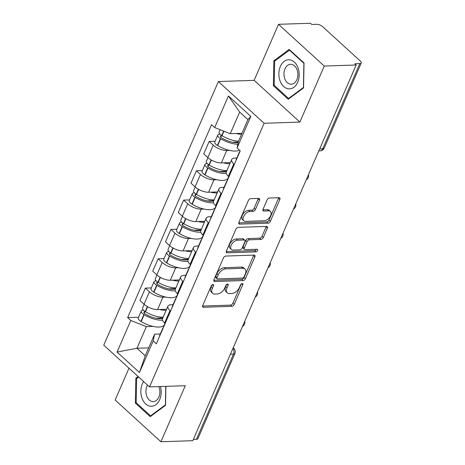 <?xml version="1.0" encoding="UTF-8"?>
<svg xmlns="http://www.w3.org/2000/svg" width="465" height="465" viewBox="0 0 465 465"><rect width="100%" height="100%" fill="white"/><g stroke="black" fill="none" stroke-linecap="round" stroke-linejoin="round"><path stroke-width="0.7" d="M212.935 284.539A1.54 0.913 132.4 0 0 211.273 285.865L202.746 305.476A2.197 1.302 132.4 0 0 202.839 307.051A2.197 1.302 132.4 0 0 203.519 307.272L231.849 306.325A2.197 1.302 132.4 0 0 234.226 304.43L242.753 284.818A1.54 0.913 132.4 0 0 242.689 283.714A1.54 0.913 132.4 0 0 242.213 283.563A1.54 0.913 132.4 0 0 240.55 284.888L239.446 287.428A7.039 4.168 132.4 0 1 231.843 293.502L229.478 293.584A7.039 4.168 132.4 0 1 227.304 292.874A7.039 4.168 132.4 0 1 227.013 287.841L228.117 285.307A1.54 0.913 132.4 0 0 228.048 284.202A1.54 0.913 132.4 0 0 227.577 284.051A1.54 0.913 132.4 0 0 225.909 285.376L224.81 287.916A7.039 4.168 132.4 0 1 217.202 293.99L214.842 294.072A7.039 4.168 132.4 0 1 212.668 293.363A7.039 4.168 132.4 0 1 212.371 288.329L213.476 285.795A1.54 0.913 132.4 0 0 213.412 284.696A1.54 0.913 132.4 0 0 212.935 284.539M259.47 200.177A2.197 1.302 132.4 0 0 259.377 198.607A2.197 1.302 132.4 0 0 258.697 198.386L250.745 198.654A2.197 1.302 132.4 0 0 248.368 200.549L238.9 222.328A2.197 1.302 132.4 0 0 238.993 223.903A2.197 1.302 132.4 0 0 239.673 224.124L268.003 223.177A2.197 1.302 132.4 0 0 270.38 221.276L279.849 199.497A2.197 1.302 132.4 0 0 279.756 197.927A2.197 1.302 132.4 0 0 279.081 197.706L269.479 198.026A2.197 1.302 132.4 0 0 267.102 199.927L263.05 209.244A2.197 1.302 132.4 0 0 263.138 210.819A2.197 1.302 132.4 0 0 263.818 211.04L268.578 210.878A5.882 3.482 132.4 0 1 270.398 211.47A5.882 3.482 132.4 0 1 269.944 216.957A5.882 3.482 132.4 0 1 264.289 220.753L245.636 221.375A5.882 3.482 132.4 0 1 243.817 220.788A5.882 3.482 132.4 0 1 244.27 215.295A5.882 3.482 132.4 0 1 249.932 211.499L253.036 211.401A2.197 1.302 132.4 0 0 255.413 209.5L259.47 200.177L258.133 198.962A2.197 1.302 132.4 0 0 258.302 198.398M264.137 123.277L299.896 122.086L324.262 66.053L356.173 64.99L192.812 440.686L160.902 441.75L185.268 385.718L149.509 386.909L264.137 123.277L218.381 81.544L103.753 345.17L149.509 386.909M225.787 256.052A2.197 1.302 132.4 0 0 223.409 257.953L213.941 279.732A2.197 1.302 132.4 0 0 214.034 281.302A2.197 1.302 132.4 0 0 214.714 281.523L243.044 280.581A2.197 1.302 132.4 0 0 245.421 278.68L254.89 256.901A2.197 1.302 132.4 0 0 254.797 255.326A2.197 1.302 132.4 0 0 254.123 255.105L225.787 256.052M226.42 251.03L235.889 229.251A2.197 1.302 132.4 0 1 238.266 227.35L266.602 226.409A2.197 1.302 132.4 0 1 267.276 226.629A2.197 1.302 132.4 0 1 267.369 228.199L263.318 237.522A2.197 1.302 132.4 0 1 260.941 239.417L249.449 239.801A2.197 1.302 132.4 0 0 247.072 241.701L244.387 247.886A2.197 1.302 132.4 0 0 244.48 249.455A2.197 1.302 132.4 0 0 245.16 249.676L257.122 249.275A1.54 0.913 132.4 0 1 257.598 249.432A1.54 0.913 132.4 0 1 257.476 250.868A1.54 0.913 132.4 0 1 255.994 251.861L227.193 252.821A2.197 1.302 132.4 0 1 226.513 252.6A2.197 1.302 132.4 0 1 226.42 251.03M324.262 66.053L278.506 24.314L310.417 23.25L311.748 24.465L316.717 24.302A4.481 1.808 23.5 0 1 322.594 26.627L360.346 61.066A4.481 1.808 23.5 0 1 361.247 62.955L324.21 148.137A4.481 1.808 -156.5 0 1 322.768 148.783L359.805 63.606A4.481 1.808 23.5 0 0 361.247 62.955M128.985 368.187L115.146 400.01L160.902 441.75M278.506 24.314L254.14 80.352L218.381 81.544M356.173 64.99L354.836 63.769L359.805 63.606M230.407 354.225L233.488 354.121A4.481 1.808 -156.5 0 0 234.93 353.476L197.892 438.658A4.481 1.808 -156.5 0 1 196.451 439.303L233.488 354.121A4.481 3.127 -91.9 0 0 232.919 348.442M193.37 439.408L196.451 439.303M170.556 311.068L169.998 310.556A10.306 4.15 -156.5 0 1 167.923 306.202L162.529 318.612A10.306 4.15 23.5 0 0 164.604 322.972L165.162 323.483M165.778 297.077L162.965 297.17A10.306 4.15 -156.5 0 1 149.457 291.822L144.057 304.232A10.306 4.15 23.5 0 0 157.571 309.58L166.586 309.283M144.057 304.232L139.988 300.518L145.388 288.108L151.317 287.911M167.923 306.202A10.306 4.15 -156.5 0 1 171.236 304.715L173.044 304.656M149.457 291.822L145.388 288.108M176.595 296.717L175.828 296.74M183.315 281.738L182.751 281.226A10.306 4.15 -156.5 0 1 180.676 276.867L175.282 289.282A10.306 4.15 23.5 0 0 177.357 293.636L177.915 294.147M164.069 258.575L158.141 258.773L152.747 271.182L156.815 274.896A10.306 4.15 23.5 0 0 170.324 280.25L179.339 279.947M180.676 276.867A10.306 4.15 -156.5 0 1 183.995 275.379L185.797 275.321M178.531 267.741L175.724 267.834A10.306 4.15 -156.5 0 1 162.209 262.487L158.141 258.773M189.348 267.381L188.587 267.41M196.067 252.402L195.509 251.891A10.306 4.15 -156.5 0 1 193.434 247.537L188.034 259.947A10.306 4.15 23.5 0 0 190.109 264.3L190.673 264.812M176.828 229.245L170.893 229.443L165.499 241.852L169.568 245.561A10.306 4.15 23.5 0 0 183.082 250.914L192.092 250.612M193.434 247.537A10.306 4.15 -156.5 0 1 196.747 246.049L198.555 245.985M191.284 238.411L188.476 238.504A10.306 4.15 -156.5 0 1 174.962 233.151L170.893 229.443M202.101 238.051L201.339 238.074M208.826 223.066L208.262 222.555A10.306 4.15 -156.5 0 1 206.187 218.201L200.793 230.611A10.306 4.15 23.5 0 0 202.868 234.97L203.426 235.482M189.581 199.909L183.652 200.107L178.252 212.517L182.321 216.231A10.306 4.15 23.5 0 0 195.835 221.578L204.85 221.282M206.187 218.201A10.306 4.15 -156.5 0 1 209.5 216.713L211.308 216.655M204.042 209.076L201.229 209.169A10.306 4.15 -156.5 0 1 187.721 203.815L183.652 200.107M214.859 208.715L214.092 208.739M221.578 193.736L221.015 193.225A10.306 4.15 -156.5 0 1 218.939 188.866L213.545 201.281A10.306 4.15 23.5 0 0 215.62 205.635L216.179 206.146M202.333 170.574L196.404 170.771L191.01 183.181L195.079 186.895A10.306 4.15 23.5 0 0 208.587 192.248L217.603 191.946M218.939 188.866A10.306 4.15 -156.5 0 1 222.258 187.378L224.066 187.319M216.795 179.74L213.987 179.833A10.306 4.15 -156.5 0 1 200.473 174.485L196.404 170.771M227.612 179.38L226.85 179.409M234.331 164.401L233.773 163.889A10.306 4.15 -156.5 0 1 231.698 159.536L226.298 171.945A10.306 4.15 23.5 0 0 228.373 176.299L228.937 176.81M215.092 141.244L209.157 141.441L203.763 153.851L207.832 157.559A10.306 4.15 23.5 0 0 221.346 162.913L230.361 162.611M231.698 159.536A10.306 4.15 -156.5 0 1 235.011 158.048L236.819 157.984M229.547 150.41L226.74 150.503A10.306 4.15 -156.5 0 1 213.226 145.15L209.157 141.441M153.02 326.413L146.365 326.633L136.96 348.256L145.231 355.801L154.636 334.178L160.291 333.986M163.837 326.052L163.076 326.075M148.684 347.867L136.96 348.256L117.058 352.057L130.793 320.466L146.365 326.633M154.636 334.178L153.206 340.909L139.471 372.5L117.058 352.057M214.679 127.544L228.42 95.953L250.827 116.395L237.092 147.986L238.522 141.25L247.926 119.627L239.655 112.082L230.251 133.705L214.679 127.544L211.546 124.684L127.66 317.607L130.793 320.466M153.206 340.909L156.339 343.769L240.225 150.846L237.092 147.986M138.093 376.499L135.832 378.179L135.373 403.103L150.242 416.663L165.563 405.294L165.906 386.363M299.896 122.086L254.14 80.352M289.166 49.406L273.844 60.77L273.385 85.694L288.254 99.254L303.575 87.891L304.029 62.961L289.166 49.406M230.251 133.705L241.974 133.316M138.564 317.246L127.66 317.607M139.471 372.5L145.231 355.801M247.926 119.627L250.827 116.395M239.655 112.082L228.42 95.953M137.233 378.132L135.832 378.179M136.53 403.062L135.373 403.103M275.245 60.723L273.844 60.77M274.542 85.659L273.385 85.694M211.976 284.952L211.04 287.114A7.039 4.168 132.4 0 0 211.331 292.148L212.668 293.363M227.304 292.874L225.973 291.66A7.039 4.168 132.4 0 1 225.676 286.626L226.618 284.464M202.577 306.04L230.518 305.11A2.197 1.302 132.4 0 0 232.889 303.209L241.254 283.976M213.772 280.296L241.713 279.36A2.197 1.302 132.4 0 0 244.09 277.466L253.559 255.686A2.197 1.302 132.4 0 0 253.727 255.122M217.027 277.628A1.54 0.913 132.4 0 0 217.091 278.727A1.54 0.913 132.4 0 0 217.568 278.884L242.439 278.053A1.54 0.913 132.4 0 0 244.102 276.721L245.264 274.048A7.039 4.168 132.4 0 0 244.968 269.014A7.039 4.168 132.4 0 0 242.794 268.311L225.798 268.875A7.039 4.168 132.4 0 0 218.19 274.949L217.027 277.628L215.696 276.408A1.54 0.913 132.4 0 0 215.76 277.512L217.091 278.727M244.968 269.014L243.637 267.799A7.039 4.168 132.4 0 0 241.463 267.09L242.794 268.311M215.696 276.408L216.859 273.734A7.039 4.168 132.4 0 1 224.461 267.66L241.463 267.09M244.48 249.455L243.143 248.24A2.197 1.302 132.4 0 1 243.05 246.665L245.741 240.486A2.197 1.302 132.4 0 1 248.118 238.586L259.61 238.202A2.197 1.302 132.4 0 0 261.987 236.301L266.038 226.984A2.197 1.302 132.4 0 0 266.207 226.42M226.252 251.594L254.663 250.647A1.54 0.913 132.4 0 0 256.331 249.304M237.528 240.202A5.882 3.482 132.4 0 0 231.872 243.997A5.882 3.482 132.4 0 0 231.419 249.484A5.882 3.482 132.4 0 0 233.232 250.077L239.806 249.856A2.197 1.302 132.4 0 0 242.184 247.955L244.869 241.777A2.197 1.302 132.4 0 0 244.782 240.202A2.197 1.302 132.4 0 0 244.102 239.981L237.528 240.202L236.197 238.981A5.882 3.482 132.4 0 0 230.535 242.777A5.882 3.482 132.4 0 0 230.082 248.269L231.419 249.484M244.782 240.202L243.445 238.987A2.197 1.302 132.4 0 0 242.765 238.766L244.102 239.981M236.197 238.981L242.765 238.766M243.817 220.788L242.486 219.567A5.882 3.482 132.4 0 1 242.939 214.08A5.882 3.482 132.4 0 1 248.595 210.285L251.705 210.18A2.197 1.302 132.4 0 0 254.082 208.285L258.133 198.962M270.398 211.47L269.066 210.256A5.882 3.482 132.4 0 0 267.247 209.663L268.578 210.878M262.876 209.808L267.247 209.663M238.731 222.892L266.672 221.962A2.197 1.302 132.4 0 0 269.049 220.061L278.518 198.282A2.197 1.302 132.4 0 0 278.686 197.718M162.698 318.217A14.113 5.69 -156.5 0 1 160.198 318.624A14.113 5.69 -156.5 0 1 145.475 314.078L145.214 313.916A2.744 1.104 -156.5 0 1 143.923 312.213A2.744 1.104 -156.5 0 1 144.807 311.817L145.609 311.794M143.476 310.225L143.075 310.236A5.656 2.279 23.5 0 0 141.255 311.056A5.656 2.279 23.5 0 0 143.906 314.561L144.167 314.718A17.025 6.859 23.5 0 0 161.936 320.205A17.025 6.859 23.5 0 0 162.535 320.17M164.162 325.087A17.025 6.859 -156.5 0 1 158.949 327.064A17.025 6.859 -156.5 0 1 141.186 321.582L140.924 321.425A5.656 2.279 -156.5 0 1 138.268 317.915L141.255 311.056M163.145 317.2A17.025 6.859 -156.5 0 1 145.475 311.713L145.214 311.55A5.656 2.279 -156.5 0 1 142.563 308.045L144.173 304.337M163.477 327.36A17.025 6.859 23.5 0 0 162.727 328.383A17.025 6.859 23.5 0 0 162.488 329.627M159.507 336.491A17.025 6.859 -156.5 0 1 159.745 335.242L162.727 328.383M166.127 310.335A17.025 6.859 -156.5 0 1 159.611 309.516M163.796 326.616A17.025 6.859 -156.5 0 1 164.035 325.372L164.947 323.28M162.802 317.984L155.92 318.211M143.598 381.515A14.56 10.166 -91.9 0 0 141.633 397.011A14.56 10.166 -91.9 0 0 150.753 406.265A14.56 10.166 -91.9 0 0 160.431 386.543M147.55 385.125A9.968 6.958 -91.9 0 0 146.58 395.564A9.968 6.958 -91.9 0 0 152.735 401.615A9.968 6.958 -91.9 0 0 153.247 401.626A9.968 6.958 -91.9 0 0 158.821 386.595M165.761 386.369L165.418 404.864L150.573 415.873L136.169 402.737L136.617 378.586L138.692 377.045M151.334 415.85L150.573 415.873M288.765 88.856A14.56 10.166 -91.9 0 0 299.198 75.057A14.56 10.166 -91.9 0 0 289.294 59.782A14.56 10.166 -91.9 0 0 278.861 73.58A14.56 10.166 -91.9 0 0 288.765 88.856M290.747 84.212A9.968 6.958 -91.9 0 0 291.259 84.217A9.968 6.958 -91.9 0 0 297.891 74.394A9.968 6.958 -91.9 0 0 291.113 64.304A9.968 6.958 -91.9 0 0 290.596 64.292A9.968 6.958 -91.9 0 0 283.964 74.121A9.968 6.958 -91.9 0 0 290.747 84.212M274.629 61.182L289.474 50.168L303.877 63.304L303.43 87.455L288.585 98.47L274.181 85.333L274.629 61.182M289.986 50.15L289.474 50.168M289.346 98.441L288.585 98.47M175.456 288.887A14.113 5.69 -156.5 0 1 172.957 289.288A14.113 5.69 -156.5 0 1 158.228 284.743L157.966 284.58A2.744 1.104 -156.5 0 1 156.682 282.883A2.744 1.104 -156.5 0 1 157.559 282.488L158.367 282.458M156.234 280.889L155.827 280.901A5.656 2.279 23.5 0 0 154.008 281.72A5.656 2.279 23.5 0 0 156.664 285.225L156.926 285.388A17.025 6.859 23.5 0 0 174.689 290.869A17.025 6.859 23.5 0 0 175.288 290.84M176.915 295.752A17.025 6.859 -156.5 0 1 171.707 297.734A17.025 6.859 -156.5 0 1 153.938 292.253L153.677 292.09A5.656 2.279 -156.5 0 1 151.026 288.585L154.008 281.72M175.898 287.864A17.025 6.859 -156.5 0 1 158.234 282.377L157.972 282.22A5.656 2.279 -156.5 0 1 155.316 278.709L156.932 275.001M176.229 298.024A17.025 6.859 23.5 0 0 175.485 299.047A17.025 6.859 23.5 0 0 175.247 300.291M172.259 307.156A17.025 6.859 -156.5 0 1 172.498 305.912L175.485 299.047M178.88 281A17.025 6.859 -156.5 0 1 172.364 280.18M176.555 297.28A17.025 6.859 -156.5 0 1 176.793 296.036L177.7 293.95M175.555 288.649L168.673 288.875M188.209 259.551A14.113 5.69 -156.5 0 1 185.709 259.952A14.113 5.69 -156.5 0 1 170.986 255.407L170.719 255.25A2.744 1.104 -156.5 0 1 169.434 253.547A2.744 1.104 -156.5 0 1 170.318 253.152L171.12 253.123M168.987 251.553L168.58 251.571A5.656 2.279 23.5 0 0 166.761 252.385A5.656 2.279 23.5 0 0 169.417 255.895L169.679 256.052A17.025 6.859 23.5 0 0 187.447 261.533A17.025 6.859 23.5 0 0 188.04 261.504M189.668 266.416A17.025 6.859 -156.5 0 1 184.46 268.398A17.025 6.859 -156.5 0 1 166.697 262.917L166.429 262.754A5.656 2.279 -156.5 0 1 163.779 259.249L166.761 252.385M188.651 258.528A17.025 6.859 -156.5 0 1 170.986 253.041L170.725 252.884A5.656 2.279 -156.5 0 1 168.068 249.38L169.684 245.665M188.988 268.689A17.025 6.859 23.5 0 0 188.238 269.712A17.025 6.859 23.5 0 0 188 270.956M185.018 277.82A17.025 6.859 -156.5 0 1 185.256 276.576L188.238 269.712M191.638 251.664A17.025 6.859 -156.5 0 1 185.122 250.844M189.307 267.95A17.025 6.859 -156.5 0 1 189.546 266.707L190.452 264.614M188.313 259.313L181.426 259.546M200.961 230.216A14.113 5.69 -156.5 0 1 198.468 230.623A14.113 5.69 -156.5 0 1 183.739 226.077L183.477 225.914A2.744 1.104 -156.5 0 1 182.187 224.211A2.744 1.104 -156.5 0 1 183.071 223.816L183.873 223.793M181.739 222.224L181.338 222.235A5.656 2.279 23.5 0 0 179.519 223.055A5.656 2.279 23.5 0 0 182.17 226.56L182.431 226.717A17.025 6.859 23.5 0 0 200.2 232.204A17.025 6.859 23.5 0 0 200.799 232.169M202.426 237.086A17.025 6.859 -156.5 0 1 197.212 239.062A17.025 6.859 -156.5 0 1 179.449 233.581L179.188 233.424A5.656 2.279 -156.5 0 1 176.531 229.913L179.519 223.055M201.409 229.199A17.025 6.859 -156.5 0 1 183.745 223.712L183.477 223.549A5.656 2.279 -156.5 0 1 180.827 220.044L182.437 216.335M201.74 239.359A17.025 6.859 23.5 0 0 200.99 240.382A17.025 6.859 23.5 0 0 200.752 241.626M197.77 248.484A17.025 6.859 -156.5 0 1 198.009 247.241L200.99 240.382M204.391 222.334A17.025 6.859 -156.5 0 1 197.875 221.514M202.066 238.615A17.025 6.859 -156.5 0 1 202.298 237.371L203.211 235.278M201.066 229.983L194.184 230.21M213.72 200.886A14.113 5.69 -156.5 0 1 211.22 201.287A14.113 5.69 -156.5 0 1 196.492 196.742L196.23 196.579A2.744 1.104 -156.5 0 1 194.945 194.881A2.744 1.104 -156.5 0 1 195.823 194.486L196.631 194.457M194.498 192.888L194.091 192.899A5.656 2.279 23.5 0 0 192.272 193.719A5.656 2.279 23.5 0 0 194.928 197.224L195.19 197.387A17.025 6.859 23.5 0 0 212.953 202.868A17.025 6.859 23.5 0 0 213.551 202.833M215.179 207.75A17.025 6.859 -156.5 0 1 209.971 209.732A17.025 6.859 -156.5 0 1 192.202 204.251L191.94 204.089A5.656 2.279 -156.5 0 1 189.29 200.584L192.272 193.719M214.162 199.863A17.025 6.859 -156.5 0 1 196.497 194.376L196.236 194.219A5.656 2.279 -156.5 0 1 193.58 190.708L195.195 187M214.493 210.023A17.025 6.859 23.5 0 0 213.749 211.046A17.025 6.859 23.5 0 0 213.511 212.29M210.523 219.155A17.025 6.859 -156.5 0 1 210.761 217.911L213.749 211.046M217.143 192.998A17.025 6.859 -156.5 0 1 210.633 192.179M214.818 209.279A17.025 6.859 -156.5 0 1 215.057 208.035L215.963 205.949M213.819 200.648L206.937 200.874M226.472 171.55A14.113 5.69 -156.5 0 1 223.973 171.951A14.113 5.69 -156.5 0 1 209.25 167.406L208.983 167.249A2.744 1.104 -156.5 0 1 207.698 165.546A2.744 1.104 -156.5 0 1 208.582 165.151L209.384 165.121M207.251 163.552L206.844 163.57A5.656 2.279 23.5 0 0 205.024 164.383A5.656 2.279 23.5 0 0 207.681 167.894L207.942 168.051A17.025 6.859 23.5 0 0 225.711 173.532A17.025 6.859 23.5 0 0 226.304 173.503M227.931 178.415A17.025 6.859 -156.5 0 1 222.723 180.397A17.025 6.859 -156.5 0 1 204.96 174.916L204.699 174.753A5.656 2.279 -156.5 0 1 202.043 171.248L205.024 164.383M226.914 170.527A17.025 6.859 -156.5 0 1 209.25 165.04L208.988 164.883A5.656 2.279 -156.5 0 1 206.332 161.378L207.948 157.664M227.251 180.687A17.025 6.859 23.5 0 0 226.502 181.71A17.025 6.859 23.5 0 0 226.263 182.954M223.281 189.819A17.025 6.859 -156.5 0 1 223.52 188.575L226.502 181.71M229.902 163.663A17.025 6.859 -156.5 0 1 223.386 162.843M227.571 179.949A17.025 6.859 -156.5 0 1 227.809 178.705L228.716 176.613M226.577 171.312L219.689 171.544M238.266 142.459A14.113 5.69 -156.5 0 1 236.732 142.616A14.113 5.69 -156.5 0 1 222.003 138.076L221.741 137.913A2.744 1.104 -156.5 0 1 220.451 136.21A2.744 1.104 -156.5 0 1 221.334 135.815L222.136 135.792M239.469 150.149A17.025 6.859 -156.5 0 1 235.482 151.061A17.025 6.859 -156.5 0 1 217.713 145.58L217.451 145.423A5.656 2.279 -156.5 0 1 214.795 141.912L217.783 135.053A5.656 2.279 23.5 0 0 220.433 138.558L220.701 138.715A17.025 6.859 23.5 0 0 237.894 144.208M238.551 141.186A17.025 6.859 -156.5 0 1 222.008 135.71L221.741 135.548A5.656 2.279 -156.5 0 1 219.091 132.043L220.114 129.694M240.004 151.357A17.025 6.859 23.5 0 0 239.254 152.381A17.025 6.859 23.5 0 0 239.022 153.624M236.034 160.483A17.025 6.859 -156.5 0 1 236.272 159.239L239.254 152.381M220.003 134.222L219.602 134.234A5.656 2.279 23.5 0 0 217.783 135.053M241.533 134.327A17.025 6.859 -156.5 0 1 236.139 133.513M238.359 142.011L232.448 142.209M200.473 174.485L195.079 186.895M187.721 203.815L182.321 216.231M174.962 233.151L169.568 245.561M162.209 262.487L156.815 274.896M213.226 145.15L207.832 157.559M226.74 150.503L221.346 162.913M213.987 179.833L208.587 192.248M221.015 193.225L215.62 205.635M201.229 209.169L195.835 221.578M208.262 222.555L202.868 234.97M188.476 238.504L183.082 250.914M195.509 251.891L190.109 264.3M175.724 267.834L170.324 280.25M182.751 281.226L177.357 293.636M162.965 297.17L157.571 309.58M169.998 310.556L164.604 322.972M233.773 163.889L228.373 176.299M319.688 148.887L322.768 148.783A4.481 3.127 -91.9 0 1 320.251 150.829A4.481 4.481 0 0 0 324.21 148.137M233.203 347.797L233.837 348.378A4.481 2.651 132.4 0 0 233.116 347.994M211.04 287.114L212.371 288.329M226.949 284.243L228.117 285.307M225.676 286.626L227.013 287.841M241.585 283.755L242.753 284.818M232.889 303.209L234.226 304.43M230.518 305.11L231.849 306.325M202.554 306.394L203.519 307.272M212.313 284.731L213.476 285.795M253.559 255.686L254.89 256.901M244.09 277.466L245.421 278.68M241.713 279.36L243.044 280.581M213.749 280.645L214.714 281.523M224.461 267.66L225.798 268.875M216.859 273.734L218.19 274.949M266.038 226.984L267.369 228.199M261.987 236.301L263.318 237.522M259.61 238.202L260.941 239.417M248.118 238.586L249.449 239.801M245.741 240.486L247.072 241.701M243.05 246.665L244.387 247.886M254.663 250.647L255.994 251.861M226.228 251.943L227.193 252.821M254.082 208.285L255.413 209.5M251.705 210.18L253.036 211.401M248.595 210.285L249.932 211.499M262.859 210.163L263.818 211.04M278.518 198.282L279.849 199.497M269.049 220.061L270.38 221.276M266.672 221.962L268.003 223.177M238.708 223.246L239.673 224.124M147.37 306.592L145.214 311.55M143.906 314.561L140.924 321.425M144.167 314.718L141.186 321.582M144.807 311.817L144.237 313.131M147.638 306.737L145.475 311.713M160.129 277.256L157.972 282.22M156.664 285.225L153.677 292.09M156.926 285.388L153.938 292.253M157.559 282.488L156.99 283.795M160.396 277.407L158.234 282.377M172.881 247.921L170.725 252.884M169.417 255.895L166.429 262.754M169.679 256.052L166.697 262.917M170.318 253.152L169.748 254.465M173.149 248.072L170.986 253.041M185.64 218.591L183.477 223.549M182.17 226.56L179.188 233.424M182.431 226.717L179.449 233.581M183.071 223.816L182.501 225.13M185.901 218.736L183.745 223.712M198.392 189.255L196.236 194.219M194.928 197.224L191.94 204.089M195.19 197.387L192.202 204.251M195.823 194.486L195.254 195.794M198.66 189.406L196.497 194.376M211.145 159.919L208.988 164.883M207.681 167.894L204.699 174.753M207.942 168.051L204.96 174.916M208.582 165.151L208.012 166.464M211.412 160.07L209.25 165.04M223.677 131.101L221.741 135.548M220.433 138.558L217.451 145.423M220.701 138.715L217.713 145.58M221.334 135.815L220.765 137.129M223.961 131.217L222.008 135.71M242.503 326.401A4.481 4.481 0 0 0 244.706 321.338M255.262 297.065A4.481 4.481 0 0 0 257.459 292.008M268.014 267.73A4.481 4.481 0 0 0 270.212 262.673M280.767 238.4A4.481 4.481 0 0 0 282.97 233.337M293.525 209.064A4.481 4.481 0 0 0 295.723 204.007M306.278 179.728A4.481 4.481 0 0 0 308.475 174.671M318.821 150.875L320.251 150.829M234.93 353.476A4.481 4.481 0 0 0 233.837 348.378"/></g></svg>

